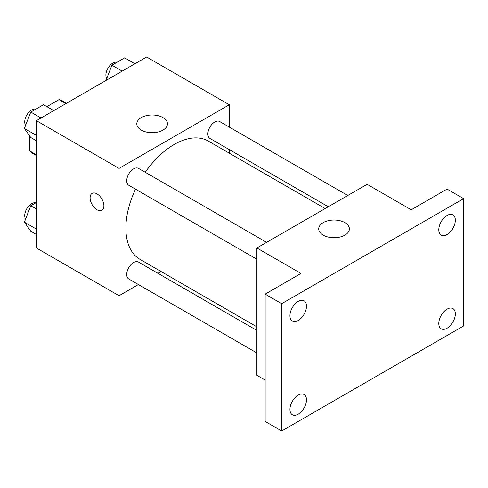 <?xml version="1.0" encoding="UTF-8"?>
<svg xmlns="http://www.w3.org/2000/svg" width="488" height="488" viewBox="0 0 488 488"><rect width="100%" height="100%" fill="white"/><g stroke="black" fill="none" stroke-linecap="round" stroke-linejoin="round"><path stroke-width="0.73" d="M46.86 106.646L58.987 99.643A30.189 17.428 120 0 1 62.476 100.888L66.545 103.236M36.362 154.751L29.469 150.774A30.189 17.428 120 0 0 32.293 153.177L36.362 155.526M29.469 150.774L29.469 135.676M65.88 103.627L58.987 99.643M138.415 284.541L119.054 295.722L36.362 247.977L36.362 120.664L146.613 57.011L229.305 104.755L229.305 127.112M161.01 271.493L157.905 273.292M135.505 189.161A68.296 39.43 120 0 0 125.886 228.116A68.296 39.43 120 0 0 140.032 259.384L256.871 326.838M325.167 208.547L208.327 141.093A68.296 39.43 120 0 0 145.253 172.282M229.305 149.615L229.305 153.202M119.054 295.722L119.054 168.409L229.305 104.755M347.761 195.499L219.624 121.518A9.748 5.624 120 0 0 212.115 124.129A9.748 5.624 120 0 0 207.864 133.938A9.748 5.624 120 0 0 209.883 138.403L328.272 206.753M256.871 330.425L138.476 262.074A9.748 5.624 120 0 0 130.967 264.685A9.748 5.624 120 0 0 126.715 274.494A9.748 5.624 120 0 0 128.734 278.953L256.871 352.934M256.871 259.232L128.734 185.251A9.748 5.624 -60 0 1 128.734 173.996A9.748 5.624 -60 0 1 138.476 168.372L266.619 242.353M119.054 168.409L36.362 120.664M141.288 130.107A15.329 8.851 180 0 1 136.799 123.848A15.329 8.851 180 0 1 152.128 114.997A15.329 8.851 180 0 1 167.457 123.848A15.329 8.851 180 0 1 157.996 132.028A15.329 8.851 180 0 1 141.288 130.107M103.889 205.802A9.748 5.624 60 0 1 101.87 210.267A9.748 5.624 60 0 1 92.128 204.637A9.748 5.624 60 0 1 92.128 193.388A9.748 5.624 60 0 1 99.637 195.999A9.748 5.624 60 0 1 103.889 205.802M101.876 210.261A9.748 5.624 60 0 1 92.134 204.637A9.748 5.624 60 0 1 92.128 193.382M265.143 380.067L256.871 375.29L256.871 247.977L367.129 184.324L411.231 209.785L447.063 189.094L463.6 198.646L463.6 325.96L281.68 430.989L265.143 421.443L265.143 294.13L300.974 273.439L256.871 247.977M281.68 430.989L281.68 303.676L265.143 294.13M281.68 303.676L463.6 198.646M323.209 235.137A15.329 8.851 180 0 1 318.719 228.878A15.329 8.851 180 0 1 334.048 220.027A15.329 8.851 180 0 1 349.377 228.878A15.329 8.851 180 0 1 339.916 237.058A15.329 8.851 180 0 1 323.209 235.137M447.063 234.545A11.694 6.753 -60 0 1 441.213 235.124A11.694 6.753 -60 0 1 439.42 225.755A11.694 6.753 -60 0 1 447.063 215.452A11.694 6.753 -60 0 1 452.907 214.873A11.694 6.753 -60 0 1 454.7 224.242A11.694 6.753 -60 0 1 447.063 234.545M298.217 320.482A11.694 6.753 -60 0 1 292.367 321.061A11.694 6.753 -60 0 1 290.58 311.692A11.694 6.753 -60 0 1 298.217 301.383A11.694 6.753 -60 0 1 304.067 300.803A11.694 6.753 -60 0 1 305.854 310.179A11.694 6.753 -60 0 1 298.217 320.482M298.217 414.184A11.694 6.753 -60 0 1 292.367 414.763A11.694 6.753 -60 0 1 290.58 405.394A11.694 6.753 -60 0 1 298.217 395.085A11.694 6.753 -60 0 1 304.067 394.505A11.694 6.753 -60 0 1 305.854 403.881A11.694 6.753 -60 0 1 298.217 414.184M447.063 328.247A11.694 6.753 -60 0 1 441.213 328.827A11.694 6.753 -60 0 1 439.42 319.457A11.694 6.753 -60 0 1 447.063 309.154A11.694 6.753 -60 0 1 452.907 308.575A11.694 6.753 -60 0 1 454.7 317.944A11.694 6.753 -60 0 1 447.063 328.247M36.362 140.751L30.768 137.518L24.4 128.46L30.768 112.057L43.499 104.707L53.753 110.623M36.362 135.365L24.4 128.46M41.016 117.974L30.768 112.057M35.752 109.178A9.748 5.624 120 0 0 28.536 112.594A9.748 5.624 120 0 0 24.729 121.908A9.748 5.624 120 0 0 25.62 125.312M105.994 80.465L111.917 65.203L124.647 57.858L134.901 63.775M122.165 71.126L111.917 65.203M116.9 62.324A9.748 5.624 120 0 0 109.684 65.74A9.748 5.624 120 0 0 105.878 75.06A9.748 5.624 120 0 0 106.768 78.464M36.362 234.454L30.768 231.221L24.4 222.162L30.768 205.759L36.362 202.526M36.362 229.067L24.4 222.162M36.362 208.986L30.768 205.759M35.752 202.88A9.748 5.624 120 0 0 28.536 206.296A9.748 5.624 120 0 0 24.729 215.611A9.748 5.624 120 0 0 25.62 219.014"/></g></svg>

